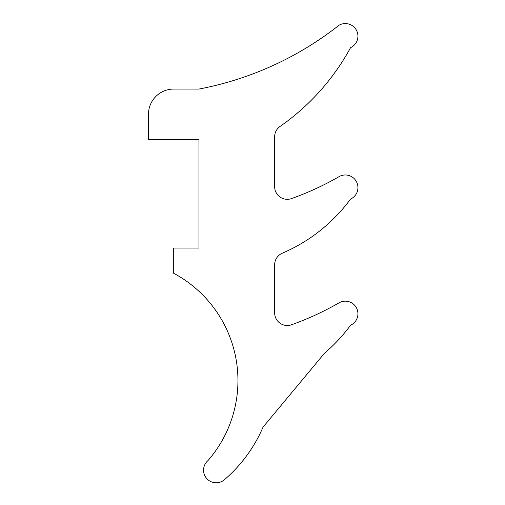 <?xml version="1.0" encoding="UTF-8"?>
<svg xmlns="http://www.w3.org/2000/svg" width="505" height="505" viewBox="0 0 505 505"><rect width="100%" height="100%" fill="white"/><g stroke="black" fill="none" stroke-linecap="round" stroke-linejoin="round"><path stroke-width="0.76" d="M282.295 253.207A12.619 12.619 0 0 0 274.651 264.803L274.651 312.873A12.619 12.619 0 0 0 291.499 324.765A288.942 288.942 0 0 0 339.013 302.849A12.619 12.619 0 0 1 356.53 308A12.619 12.619 0 0 1 350.565 325.252A166.202 166.202 0 0 1 324.589 353.14L263.029 427.116A143.988 143.988 0 0 1 224.384 479.75A12.619 12.619 0 0 1 206.595 478.387A12.619 12.619 0 0 1 207.959 460.592A121.724 121.724 0 0 0 173.707 273.281L173.707 248.043L198.945 248.043L198.945 139.531L148.47 139.531L148.47 114.294A25.237 25.237 0 0 1 173.707 89.057L198.945 89.057A323.743 323.743 0 0 0 339.013 25.25A12.619 12.619 0 0 1 356.53 30.401A12.619 12.619 0 0 1 350.565 47.653A229.674 229.674 0 0 1 280.06 126.433A12.619 12.619 0 0 0 274.651 136.786L274.651 186.692A12.619 12.619 0 0 0 291.499 198.585A288.942 288.942 0 0 0 339.013 176.668A12.619 12.619 0 0 1 356.53 181.819A12.619 12.619 0 0 1 350.565 199.071A166.202 166.202 0 0 1 282.295 253.207"/></g></svg>
